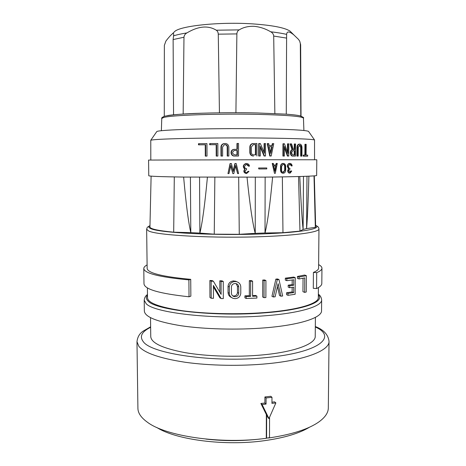 <?xml version="1.0" encoding="UTF-8"?>
<svg xmlns="http://www.w3.org/2000/svg" width="466" height="466" viewBox="0 0 466 466"><rect width="100%" height="100%" fill="white"/><g stroke="black" fill="none" stroke-linecap="round" stroke-linejoin="round"><path stroke-width="0.7" d="M306.983 176.265L306.587 228.608L303.104 229.453C302.079 219.993 300.972 202.343 299.778 176.509M265.148 177.115L265.014 233L282.967 232.715L299.964 231.101L303.104 229.453L303.488 176.393M308.9 176.183C308.195 201.283 307.426 218.758 306.587 228.608L315.336 227.321L315.657 226.657L314.311 175.857M199.553 177.22L199.885 233.087L190.804 232.639C188.398 222.334 186.01 203.805 183.633 177.068M151.112 176.142L149.941 226.948C149.994 228.917 157.91 230.664 173.69 232.185L190.804 232.639L190.413 177.144M207.411 177.266C204.865 204.382 202.355 222.987 199.885 233.087L214.249 234.177L214.855 177.296M272.622 177.028C270.117 203.992 267.583 222.649 265.014 233L255.24 233.355C252.56 223.173 249.823 204.475 247.027 177.249M214.249 234.177L239.279 234.305L255.24 233.355L255.304 177.196M289.648 173.125C288.489 173.084 287.842 172.292 287.691 170.76L288.448 168.843L287.295 166.315C287.417 164.737 288.058 163.77 289.217 163.415L289.8 163.38M289.736 172.234L288.71 170.76L289.91 169.228L289.916 168.348C288.949 168.238 288.413 167.562 288.314 166.315L289.666 164.282C290.65 164.195 291.262 164.766 291.495 166.001L292.159 165.873C291.809 164.073 290.935 163.257 289.543 163.42C288.384 163.776 287.738 164.743 287.615 166.315L288.769 168.849L288.011 170.772C288.198 172.414 288.908 173.195 290.149 173.113L291.733 171.051L290.737 170.929L289.683 172.245M235.109 298.659C238.51 298.357 240.398 296.539 240.776 293.207L240.771 286.881C240.584 284.254 239.215 282.536 236.67 281.732L235.085 281.528C231.649 281.808 229.721 283.613 229.301 286.945L229.319 293.271C229.499 295.747 230.769 297.436 233.134 298.339L235.109 298.659M235.918 112.725L236.874 33.913C237.013 31.985 237.782 30.645 239.186 29.882C243.363 27.308 248.308 26.119 254.022 26.317C259.789 26.842 265.346 28.665 270.694 31.781C272.499 32.719 273.501 34.14 273.699 36.057L274.858 113.523M266.581 438.057L266.29 438.308C221.012 444.512 165.75 436.281 147.402 422.219C141.116 417.693 137.953 413.045 137.913 408.286L136.975 341.718L138.868 346.349C144.582 353.077 160.036 358.383 185.223 362.274C209.851 365.746 241.295 366.299 267.962 363.666C306.162 359.973 329.567 350.286 329.025 341.386L328.32 407.954C328.297 412.713 325.152 417.373 318.878 421.922C308.556 429.157 292.001 434.487 269.208 437.918L266.581 438.057L266.639 414.81L268.101 417.792L268.969 418.59L262.108 404.546L266.063 404.08L266.08 397.958L271.975 397.277L271.952 403.381L275.872 402.921L268.969 418.59M309.546 427.188C299.422 433.328 284.51 437.807 264.81 440.626C225.061 446.346 175.81 439.822 156.757 427.456M246.817 172.618L248.087 171.296L246.817 172.618C245.64 172.612 245.029 172.105 244.982 171.092L246.549 169.525L246.549 168.622C245.233 168.476 244.528 167.777 244.434 166.525L246.118 164.463C247.568 164.381 248.401 164.97 248.617 166.222L249.502 166.094C249.147 164.492 248.162 163.63 246.549 163.514L245.926 163.583C243.13 165.046 242.838 166.892 245.052 169.135L244.772 169.123C242.565 166.886 242.856 165.04 245.652 163.578L246.269 163.514M288.769 168.849L288.448 168.843M238.726 293.236L238.72 286.91C238.586 285.244 237.724 284.155 236.128 283.637L235.091 283.497C232.878 283.701 231.654 284.848 231.421 286.951L231.433 293.277C231.55 294.861 232.365 295.939 233.88 296.51L235.109 296.702C237.299 296.487 238.51 295.333 238.726 293.236L237.456 292.566C237.235 294.652 236.029 295.799 233.845 296.003L232.65 295.823M223.558 143.685L225.101 143.487C227.292 143.627 228.526 144.78 228.818 146.936L228.835 156.034L227.629 156.034L227.606 146.936C227.437 145.508 226.604 144.734 225.107 144.617L224.356 144.728L222.597 146.953L222.626 156.046L220.983 156.063L220.954 146.982C221.094 145.322 221.962 144.221 223.558 143.685L224.606 143.522M264.892 327.848C300.186 325.035 322.064 317.591 321.546 310.705L321.651 299.842C322.175 306.244 300.267 313.158 264.921 315.779C214.471 319.938 153.873 312.948 146.126 303.628L144.204 300.156L144.349 311.014C144.769 316.886 156.949 321.785 180.895 325.728C204.458 329.235 237.305 330.103 264.892 327.848M265.923 280.538L265.882 297.541L264.041 297.663L262.702 296.999L262.737 280.066L264.572 279.961L265.923 280.538L264.076 280.649L264.041 297.663M150.518 317.666L150.751 336.563C151.182 342.964 162.506 348.3 184.711 352.576C206.537 356.385 236.856 357.34 262.405 354.923C295.17 351.9 315.703 343.821 315.232 336.271L315.4 317.381M173.422 32.777L174.896 31.304C181.577 25.665 220.604 21.675 253.032 23.912C272.453 25.298 284.784 27.698 290.027 31.105L291.5 32.573M286.27 114.176L286.619 34.379C286.928 30.983 289.38 31.205 293.982 35.037L298.421 39.307L299.72 41.148L300.325 43.664L300.791 116.011M262.37 148.31L260.325 143.522L259.166 143.516L259.143 156.005L260.308 156.005L260.325 146.213L264.484 156.011L265.509 156.011L265.538 143.557L264.513 143.551L264.49 153.331L262.37 148.31M223.965 143.656C222.369 144.192 221.501 145.293 221.362 146.959L221.391 156.052L222.626 156.046M156.559 131.901L156.762 131.604C157.625 129.758 212.508 128.08 259.597 128.785C289.188 129.274 305.492 130.125 308.504 131.342L308.708 131.639M150.815 160.036L150.768 140.254C152.825 139.526 164.842 138.909 186.831 138.408C208.384 137.953 237.404 137.802 261.962 138.029C294.058 138.396 311.579 139.037 314.533 139.969L314.55 159.751M280.946 296.201L282.658 296.009L278.983 279.553L277.276 279.705L273.326 296.959L275.126 296.795L278.115 283.648L280.946 296.201L279.518 295.543L277.48 286.474M273.326 296.959L271.94 296.3L275.866 279.128L277.567 278.977L278.983 279.553M288.035 295.333L295.141 294.262L295.24 277.654L286.811 278.75L286.8 280.678L293.743 279.781L293.708 285.244L289.689 285.809L289.683 287.726L293.697 287.149L293.667 292.601L288.046 293.417L288.035 295.333L286.549 294.669L286.561 292.764L292.124 291.937L292.153 287.382M289.683 287.726L288.18 287.091L288.192 285.186L292.165 284.615L292.194 279.996M286.8 280.678L285.326 280.083L285.332 278.167L293.679 277.066L295.24 277.654M304.665 292.386L306.238 292.007L306.36 275.674L299.055 277.06L299.044 278.959L304.77 277.887L304.665 292.386L302.952 291.675L303.051 278.231M299.044 278.959L297.43 278.348L297.442 276.46L304.618 275.045L306.36 275.674M313.426 272.424L313.286 288.303L316.565 288.57L316.711 272.657L313.426 272.424C316.874 270.996 318.598 269.552 318.598 268.09L318.96 228.928C319.495 231.986 298.124 235.301 263.75 236.577C214.937 238.586 156.296 235.342 148.578 230.92L146.65 229.231C147.431 226.756 146.825 227.612 149.97 225.596M147.396 287.895L147.518 297.832C147.938 303.005 159.681 307.321 182.748 310.775C205.436 313.857 237.019 314.614 263.587 312.639C297.623 310.17 318.831 303.616 318.325 297.535L318.418 287.592M217.872 156.063L216.212 156.075L216.172 144.687L209.677 144.734L209.671 143.61L210.09 143.575L210.09 144.699L216.579 144.658L216.62 156.063L217.872 156.063L217.826 143.522L210.09 143.575M228.835 156.034L227.227 156.046L227.204 146.959C227.029 145.543 226.202 144.769 224.723 144.646M236.967 149.295L236.961 143.493L237.369 143.464L237.375 149.295L233.92 149.423C230.053 150.233 231.014 156.296 234.881 156.023L238.545 156.017L238.534 143.464L237.369 143.464M238.545 156.017L234.48 156.034C230.606 156.308 229.645 150.25 233.513 149.446L234.468 149.318M256.9 156.005L256.912 143.505L252.694 143.615C251.168 144.157 250.353 145.264 250.248 146.93L250.248 152.568C250.458 154.66 251.576 155.807 253.597 156.005L253.178 156.017C251.162 155.813 250.044 154.671 249.828 152.58L249.834 146.947C249.939 145.287 250.755 144.186 252.275 143.644L253.166 143.516M207.015 156.098L205.296 156.11L205.238 144.769L198.493 144.839L198.487 143.714L198.918 143.679L198.93 144.804L205.657 144.74L205.716 156.104L207.015 156.098L206.951 143.598L198.918 143.679M265.509 156.011L264.053 156.017L260.319 147.227M260.308 156.005L258.717 156.017L258.741 143.545L259.166 143.516M290.062 172.245L291.064 170.94M231.526 297.506C229.365 296.539 228.212 294.896 228.055 292.578L228.043 286.287C228.462 282.967 230.39 281.179 233.815 280.911L237.072 281.854M298.211 156.11L298.269 147.367L299.813 145.171C300.692 145.281 301.182 146.033 301.281 147.437L301.222 156.127L301.927 156.133L301.985 147.454C301.817 145.345 301.094 144.227 299.819 144.087L299.306 144.163C298.252 144.542 297.652 145.602 297.512 147.355L297.454 156.104L298.211 156.11L296.924 156.11L296.982 147.378C297.122 145.625 297.716 144.565 298.764 144.192L299.271 144.122M266.29 438.308L266.348 414.542L260.884 403.457L264.898 403.055L264.909 396.962L270.781 396.286L271.975 397.277M245.052 169.135C243.485 171.319 243.98 172.793 246.549 173.544L248.972 171.418L248.087 171.296M205.85 439.077C224.064 441.162 242.279 441.133 260.494 438.978M266.29 438.186L269.208 437.714M283.008 173.224C281.522 173.113 280.695 172.14 280.52 170.311L280.538 166.362C280.654 164.795 281.336 163.822 282.571 163.45L283.182 163.409M274.503 173.346L272.231 163.438L273.338 163.438L272.528 163.444L274.503 173.346L275.284 173.335L277.287 163.426L276.501 163.426L276.181 165.016L273.653 165.028L275.878 165.011L276.198 163.426L277.287 163.426M289.794 164.259L291.495 166.001M316.653 175.455C317.2 176.096 296.289 176.824 262.772 177.138L183.313 177.063C160.642 176.73 149.132 176.294 148.77 175.746L148.572 160.065L262.807 159.756L316.793 159.774L316.653 175.455M258.84 168.005L266.779 167.964L258.84 168.005L258.84 168.966L266.779 168.919L266.779 167.964M164.282 116.296L164.358 45.359L165.937 41.008C168.715 37.414 170.836 35.049 172.286 33.913C173.247 33.278 173.725 33.424 173.719 34.35L173.119 39.569L173.55 114.834M183.161 114.071L183.971 37.239C184.163 35.334 185.142 33.896 186.907 32.917C198.318 26.113 208.104 25.211 216.265 30.203C217.476 30.919 218.146 32.241 218.274 34.164L219.439 112.824M284.988 166.339C284.895 164.947 284.237 164.277 283.013 164.323L281.592 166.362L281.575 170.311C281.662 171.663 282.309 172.338 283.526 172.327L284.971 170.276L284.988 166.339L284.674 166.333C284.58 165.162 284.079 164.481 283.177 164.294M284.674 166.333L284.656 170.271L283.048 172.338M248.617 166.222L246.438 164.422M275.994 165.908L274.899 171.302L273.833 165.919L275.994 165.908M273.653 165.028L273.338 163.438M280.847 166.368L280.829 170.323C281.056 172.327 281.988 173.288 283.619 173.206C284.883 172.851 285.571 171.872 285.687 170.271L285.705 166.333C285.489 164.282 284.545 163.321 282.879 163.45C281.645 163.828 280.963 164.801 280.847 166.368L280.538 166.362M236.233 163.537L235.196 163.537L233.32 171.535L231.41 163.549L230.355 163.549L227.961 173.597L228.952 173.597L230.886 165.453L232.837 173.591L233.81 173.585L235.714 165.442L237.631 173.579L238.586 173.573L236.233 163.537L235.196 163.537M246.269 173.533C243.706 172.781 243.205 171.313 244.772 169.123M272.528 163.444L272.231 163.438M276.181 165.016L275.878 165.011M276.501 163.426L276.198 163.426M237.631 173.579L235.58 166.018M232.837 173.591L230.752 166.018M227.961 173.597L230.082 163.543L231.41 163.549M233.181 170.958L234.922 163.537M274.754 170.55L275.691 165.908M258.84 168.966L258.56 167.999M269.505 437.667L269.564 417.239M271.958 402.21L274.591 401.843L275.872 402.921M260.884 403.457L262.108 404.546M266.348 414.542L266.639 414.81M264.898 403.055L266.063 404.08M264.909 396.962L266.08 397.958M173.69 232.185L174.296 176.923M239.279 234.305L238.668 177.284M295.508 156.093L292.718 156.093C290.097 156.407 289.398 150.442 292.083 149.714L290.114 143.907L290.609 143.877L292.59 149.691C289.887 150.425 290.586 156.395 293.225 156.081L295.508 156.093L295.578 143.982L294.792 143.965L294.757 149.592L293.44 149.574L291.53 143.895L290.609 143.877M294.244 149.586L294.273 143.994L294.792 143.965M301.927 156.133L300.669 156.139L300.727 147.46L299.457 145.223M307.671 156.186L303.232 156.157L303.244 155.085L303.82 155.073L303.809 156.145L307.671 156.186L307.682 155.12L306.086 155.102L306.168 144.297L305.533 144.274L305.457 155.096L303.82 155.073M304.863 155.085L304.939 144.309L305.533 144.274M288.763 156.063L288.827 143.843L287.965 143.825L287.918 153.425L284.441 143.767L283.45 143.755L283.392 156.046L284.382 156.046L284.429 146.417L287.901 156.058L288.763 156.063L287.417 156.069L284.423 147.728M284.382 156.046L282.92 156.052L282.978 143.784L283.45 143.755M287.435 152.079L287.481 143.854L287.965 143.825M271.206 156.017L269.779 156.023L267.251 143.604L267.688 143.575L270.216 156.017L271.206 156.017L273.758 143.633L272.756 143.621L272.348 145.608L269.127 145.578L268.725 143.58L267.688 143.575M271.905 145.602L272.307 143.65L272.756 143.621M264.059 152.306L264.082 143.575L264.513 143.551M314.014 175.886L315.336 227.321M299.964 231.101L298.549 176.544M293.149 150.669L292.916 150.71C291.18 152.37 291.285 153.797 293.236 154.992L294.722 154.997L294.751 150.687L293.021 150.687M253.318 144.635L251.355 146.93L251.349 152.568C251.471 153.943 252.217 154.712 253.597 154.881L255.822 154.881L255.834 144.623L253.259 144.646M234.666 150.436L234.252 150.512C231.887 152.231 232.097 153.693 234.881 154.893L237.38 154.893L237.375 150.425L234.584 150.448M269.354 146.703L272.115 146.72L270.723 153.465L269.354 146.703M234.876 150.425L237.375 150.425M253.609 144.617L255.834 144.623M293.26 150.669L294.751 150.687M301.222 156.127L300.669 156.139M297.454 156.104L296.924 156.11M294.209 154.997L294.232 150.704M292.59 149.691L292.083 149.714M255.403 154.881L255.415 144.652M236.973 154.893L236.967 150.442M227.629 156.034L227.227 156.046M221.391 156.052L220.983 156.063M303.809 156.145L303.232 156.157M287.901 156.058L287.417 156.069M283.392 156.046L282.92 156.052M272.115 146.72L269.36 146.726M270.507 152.388L271.672 146.743M270.216 156.017L269.779 156.023M264.484 156.011L264.053 156.017M259.143 156.005L258.717 156.017M216.62 156.063L216.212 156.075M216.579 144.658L216.172 144.687M210.09 144.699L209.677 144.734M205.716 156.104L205.296 156.11M205.657 144.74L205.238 144.769M198.93 144.804L198.493 144.839M282.349 176.888L282.967 232.715M244.9 297.797L244.9 295.846L249.333 295.712L249.339 280.649L251.296 280.584L252.595 281.179L250.632 281.243L250.626 296.382L246.182 296.522L246.188 298.479L244.9 297.797M252.584 295.59L255.595 295.456L256.906 296.12L252.584 296.306L252.595 281.179M190.85 296.16L190.728 279.344L188.899 279.891L189.027 296.784L190.85 296.16M146.65 229.231L147.145 268.393C147.64 273.029 162.168 276.682 190.728 279.344M209.945 297.465L209.869 280.485L212.112 280.573L213.387 281.254L211.145 281.179L211.22 298.252L209.945 297.465M219.853 292.205L219.812 280.788L221.991 280.829L223.255 281.476L221.076 281.441L221.117 294.372L213.387 281.254M223.255 281.476L223.301 298.601L221.134 298.56L219.87 297.815L213.411 286.887M236.128 283.637L237.45 286.27L237.456 292.566M189.027 296.784C159.494 293.609 144.483 289.287 143.988 283.806L143.79 268.521C143.802 267.28 144.909 266.08 147.105 264.921M188.899 279.891C159.308 277.113 144.274 273.321 143.79 268.521M221.134 298.56L213.405 285.442L213.457 298.339L211.22 298.252M256.906 296.12L256.906 298.071L246.188 298.479M318.627 264.624C320.829 265.771 321.936 266.966 321.954 268.206L321.808 283.497C321.802 285.204 320.06 286.893 316.565 288.57M321.954 268.206C321.954 269.703 320.206 271.189 316.711 272.657M299.055 277.06L297.442 276.46M288.046 293.417L286.561 292.764M293.667 292.601L292.124 291.937M289.689 285.809L288.192 285.186M293.708 285.244L292.165 284.615M286.811 278.75L285.332 278.167M277.276 279.705L275.866 279.128M264.076 280.649L262.737 280.066M246.182 296.522L244.9 295.846M250.626 296.382L249.333 295.712M250.632 281.243L249.339 280.649M211.145 281.179L209.869 280.485M221.076 281.441L219.812 280.788M315.313 326.992C337.565 336.796 319.577 352.622 266.179 357.591C213.836 363.055 150.99 353.793 143.231 341.584C139.311 336.429 141.781 331.664 150.635 327.283M318.354 294.943C325.152 301.735 303.89 310.007 264.041 312.89C214.983 316.857 156.04 310.205 148.31 301.269C146.056 299.23 145.782 297.221 147.489 295.246M161.766 118.446L163.665 117.479C170.987 115.201 218.257 113.488 257.547 114.368C287.091 115.114 302.393 116.384 303.453 118.172L303.453 118.201M315.628 225.433C322.379 228.62 301.642 232.522 262.876 233.903C215.449 235.784 158.469 232.755 150.774 228.596C148.508 227.624 148.24 226.668 149.97 225.725M270.694 31.781C276.95 32.504 282.256 33.371 286.619 34.379M221.362 146.959L220.954 146.982M229.301 286.945L228.043 286.287M297.512 147.355L296.982 147.378M300.325 43.664L300.652 44.713L301.019 116.081M273.699 36.057L286.59 38.096M218.274 34.164L236.874 33.913M216.265 30.203L239.186 29.882M256.993 112.953C221.746 112.143 178.746 113.518 167.533 115.591M173.119 39.569L183.971 37.239M284.656 170.271L284.971 170.276M280.52 170.311L280.829 170.323M173.48 35.882C176.911 34.781 181.391 33.797 186.907 32.917M301.281 147.437L300.727 147.46M227.606 146.936L227.204 146.959M292.718 156.093L293.225 156.081M253.178 156.017L253.597 156.005M250.248 152.568L249.828 152.58M250.248 146.93L249.834 146.947M234.48 156.034L234.881 156.023M238.72 286.91L237.45 286.27M229.319 293.271L228.055 292.578M315.319 326.526C323.684 329.747 328.25 334.699 329.025 341.386M318.36 294.209C320.235 295.432 321.336 297.308 321.651 299.842M161.364 130.754L161.766 118.422C161.288 118.044 162.162 117.321 164.387 116.261C172.828 114.607 185.346 113.593 201.929 113.215C219.917 112.673 238.301 112.586 257.075 112.953L285.85 114.147C294.069 114.782 296.475 115.131 299.626 115.725C302.952 116.972 304.228 117.793 303.453 118.172L303.902 130.509M315.622 225.305C318.697 226.954 318.575 227.338 318.96 228.928M290.027 31.105L293.982 35.037M308.504 131.342L314.533 139.969M298.764 144.192L299.306 144.163M299.72 41.148L300.652 44.713M283.212 172.315L283.526 172.327M289.217 163.415L289.543 163.42M282.571 163.45L282.879 163.45M147.477 294.512C145.602 295.735 144.512 297.617 144.204 300.156M174.896 31.304L172.286 33.913M252.275 143.644L252.694 143.615M233.513 149.446L233.92 149.423M156.762 131.604L150.768 140.254M136.975 341.718C137.54 336.941 139.619 333.4 143.219 331.087L150.629 326.812M232.674 295.84L233.88 296.51M235.4 281.115L236.664 281.732"/></g></svg>
